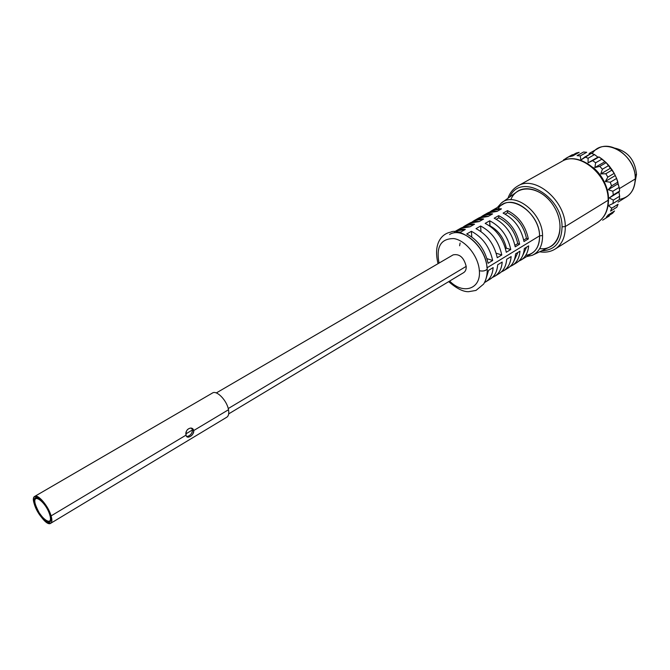 <?xml version="1.0" encoding="UTF-8"?>
<svg xmlns="http://www.w3.org/2000/svg" width="670" height="670" viewBox="0 0 670 670"><rect width="100%" height="100%" fill="white"/><g stroke="black" fill="none" stroke-linecap="round" stroke-linejoin="round"><path stroke-width="1" d="M187.139 436.48C190.389 435.634 192.181 433.44 192.533 429.889L185.992 433.8L192.533 429.889L193.722 430.542L190.983 428.055C187.332 428.566 185.707 430.911 186.118 435.09L51.096 515.883C52.201 519.87 52.051 522.349 50.644 523.329C45.183 527.416 28.492 499.225 34.706 496.403C37.997 493.824 48.508 506.269 51.096 515.883L186.118 435.09C184.3 429.78 192.282 425.023 193.722 430.542L192.533 429.889M186.913 436.497L188.153 437.183C191.494 436.505 193.345 434.294 193.722 430.542C194.434 435.215 186.511 439.981 186.118 435.09M50.644 523.329L226.812 417.192C228.596 415.986 229.165 413.507 228.503 409.73C227.013 400.61 216.745 389.94 212.49 392.997L34.706 496.403M228.503 409.73L193.722 430.542L228.503 409.73M612.841 191.243L613.301 194.936L619.616 191.076L619.164 187.391L612.841 191.243L608.226 189.702L611.568 185.908L617.908 182.089L616.618 178.429L610.261 182.232L611.568 185.908L610.261 182.232L605.312 181.495L607.849 177.123L614.214 173.346L612.179 169.971L605.806 173.731L607.849 177.123L605.806 173.731L600.747 173.932L602.414 169.217L608.812 165.482L606.174 162.642L599.776 166.361L602.414 169.217L599.776 166.361L594.86 167.55L595.663 162.768L602.079 159.075L599.047 156.973L592.623 160.649L595.663 162.768L592.623 160.649L588.076 162.81L588.101 158.229L594.533 154.577L591.317 153.355L584.877 156.998L588.101 158.229L584.877 156.998L580.898 160.038L580.262 155.909L586.711 152.283L583.545 152.023L577.096 155.633L580.262 155.909L577.096 155.633L583.545 152.023L586.711 152.283L580.262 155.909L580.898 160.038L591.317 153.355L594.533 154.577L597.925 157.182L599.047 156.973L606.174 162.642L614.214 173.346L616.618 178.429L619.164 187.391L619.616 191.076L618.946 192.03L619.649 196.218L613.351 200.095L612.95 203.546L619.247 199.652L619.649 196.218L619.247 199.652L612.95 203.546L613.351 200.095L609.273 197.952L613.301 194.936L612.841 191.243L619.164 187.391L617.933 183.831L608.226 189.702L612.841 191.243M616.836 207.214L618.058 204.266L611.777 208.177L610.563 211.134L616.836 207.214L610.563 211.134L611.777 208.177L608.402 205.648L612.95 203.546L608.402 205.648L611.777 208.177L618.058 204.266L616.836 207.214M612.589 213.253L614.532 210.983L608.276 214.903L606.325 217.172L612.589 213.253L606.325 217.172L608.276 214.903L614.532 210.983L612.589 213.253M602.615 220.162L609.348 215.924M563.554 159.87L572.423 154.686L563.554 159.87M579.165 152.333L576.275 153.028L569.827 156.629L572.716 155.942L579.165 152.333L572.716 155.942L569.827 156.629L576.275 153.028L579.165 152.333M528.663 245.873L524.334 248.52L528.663 245.873C528.061 252.422 525.548 257.129 521.118 259.985L518.84 261.116C524.618 258.687 527.893 253.603 528.663 245.873M485.365 214.542C488.556 211.888 492.458 210.841 497.065 211.385L501.47 208.873L497.065 211.385L487.467 213.077L483.028 215.581L492.618 213.914L488.154 216.452L492.618 213.914C488.011 213.353 484.108 214.408 480.918 217.063L483.028 215.581M505.18 214.132L507.634 212.725L507.517 210.589L503.103 213.11L507.517 210.589C518.58 216.226 525.523 225.664 528.345 238.905L526.478 238.344L523.714 240.019L526.478 238.344L528.345 238.905L523.99 241.535L528.345 238.905C525.523 225.664 518.58 216.226 507.517 210.589L507.634 212.725C517.567 217.892 523.848 226.435 526.478 238.344C523.848 226.435 517.567 217.892 507.634 212.725L505.18 214.132M493.128 267.581L488.547 270.387L493.128 267.581C492.643 274.239 490.214 278.98 485.842 281.802L484.578 282.489C489.711 279.884 492.559 274.918 493.128 267.581M460.659 232.096L465.323 229.45L460.659 232.096L456.848 231.946L460.659 232.096M471.789 236.962L471.387 231.292L466.722 233.964L471.387 231.292C482.534 237.222 489.636 246.954 492.685 260.488L486.964 258.654L492.685 260.488L488.078 263.268L492.685 260.488C489.636 246.954 482.534 237.222 471.387 231.292L471.789 236.962M502.199 262.045L497.684 264.801L502.199 262.045C501.679 268.67 499.234 273.402 494.845 276.233L492.458 277.397C498.271 275.043 501.52 269.926 502.199 262.045M458.221 229.944C461.379 227.239 465.29 226.192 469.955 226.812L474.553 224.199L469.955 226.812L460.399 228.403L455.776 231.016L465.323 229.45C461.161 228.872 457.577 229.651 454.57 231.795L455.776 231.016M480.976 231.535L480.608 226.008L476.01 228.646L480.608 226.008C491.738 231.862 498.798 241.518 501.788 254.977L496.185 253.21L501.788 254.977L497.249 257.724L501.788 254.977C498.798 241.518 491.738 231.862 480.608 226.008L480.976 231.535M511.143 256.577L506.688 259.298L511.143 256.577C510.599 263.176 508.128 267.899 503.723 270.739L501.369 271.894C507.173 269.516 510.431 264.416 511.143 256.577M467.392 224.735C470.566 222.055 474.477 221.008 479.117 221.594L483.648 219.015L479.117 221.594L469.544 223.219L464.988 225.798L474.553 224.199C469.896 223.587 465.993 224.634 462.819 227.331L464.988 225.798M489.812 226.033L489.703 220.798L485.172 223.395L489.703 220.798C500.817 226.577 507.835 236.158 510.758 249.541L506.369 248.185L505.473 248.578L506.369 248.185L510.758 249.541L506.294 252.255L510.758 249.541C507.835 236.158 500.817 226.577 489.703 220.798L490.021 225.865C498.48 230.514 503.924 237.959 506.369 248.185C503.924 237.959 498.48 230.514 490.021 225.865L489.812 226.033M519.97 251.191L515.573 253.871L519.97 251.191C519.392 257.766 516.897 262.472 512.475 265.328L510.163 266.467C515.959 264.064 519.225 258.972 519.97 251.191M496.277 219.249L498.798 217.8L498.673 215.656L494.2 218.219L498.673 215.656C509.761 221.368 516.738 230.874 519.61 244.19L517.743 243.62L514.912 245.329L517.743 243.62L519.61 244.19L515.205 246.853L519.61 244.19C516.738 230.874 509.761 221.368 498.673 215.656L498.798 217.8C508.756 223.043 515.071 231.644 517.743 243.62C515.071 231.644 508.756 223.043 498.798 217.8L496.277 219.249M608.511 199.585L608.134 200.246C608.008 210.472 604.491 217.884 597.581 222.465C604.491 217.884 608.008 210.472 608.134 200.246L608.511 199.585M507.977 198.253C509.904 192.751 513.178 188.664 517.801 186.009C534.819 174.828 565.497 200.472 565.287 226.535L608.134 200.246L565.287 226.535C565.497 200.472 534.819 174.828 517.801 186.009L561.535 161.587C578.763 150.365 608.846 174.811 608.134 200.246C608.846 174.811 578.763 150.365 561.535 161.587C579.24 150.164 609.281 174.376 608.511 199.844C608.352 210.187 604.708 217.725 597.581 222.465L555.129 249.064C561.971 244.516 565.354 237.004 565.287 226.535C565.354 237.004 561.971 244.516 555.129 249.064C550.581 251.845 545.422 252.749 539.668 251.786M565.287 226.535L562.055 226.854C561.527 242.322 554.768 250.304 541.779 250.781C554.768 250.304 561.527 242.322 562.055 226.854L565.287 226.535M509.878 196.888C520.037 172.24 562.314 195.514 562.055 226.854C562.314 195.514 520.037 172.24 509.878 196.888M510.783 199.761C517.207 182.818 542.399 186.402 554.291 206.988C566.619 227.314 557.641 251.124 539.702 248.612M497.542 207.373L501.269 203.102C514.393 190.908 542.541 212.566 542.558 235.547C542.641 245.48 539.191 252.079 532.189 255.337C539.191 252.079 542.641 245.48 542.558 235.547L539.585 235.848C539.476 247.339 534.853 253.855 525.716 255.387M526.528 256.635L532.189 255.337L548.931 247.389C560.999 242.599 563.88 222.942 554.291 206.988C544.911 190.908 526.293 183.974 516.294 192.248L501.269 203.102C514.393 190.908 542.541 212.566 542.558 235.547L539.585 235.848C539.501 215.715 515.867 195.732 502.902 204.333L491.872 210.581L501.47 208.873C496.872 208.345 492.978 209.392 489.787 212.03L491.872 210.581M498.111 208.764C508.069 191.737 539.568 211.745 539.585 235.848L487.14 267.74L539.585 235.848C539.735 244.006 537.173 249.835 531.896 253.319L521.118 259.985M449.562 234.534C462.25 226.024 486.378 247.163 486.981 267.841M515.205 246.853C512.299 233.503 505.306 223.964 494.2 218.219C505.306 223.964 512.299 233.503 515.205 246.853M476.437 219.601C479.628 216.938 483.531 215.891 488.154 216.452L478.564 218.11L474.075 220.656L483.648 219.015C479.017 218.437 475.114 219.484 471.931 222.164L474.075 220.656M503.723 270.739L508.111 268.025C512.525 265.178 515.012 260.463 515.573 253.871C514.845 261.685 511.579 266.786 505.783 269.173M506.294 252.255C503.329 238.83 496.294 229.207 485.172 223.395C496.294 229.207 503.329 238.83 506.294 252.255M494.845 276.233L499.292 273.477C503.689 270.638 506.16 265.915 506.688 259.298C505.992 267.163 502.734 272.271 496.931 274.633M497.249 257.724C494.234 244.223 487.157 234.534 476.01 228.646C487.157 234.534 494.234 244.223 497.249 257.724M485.842 281.802L490.356 279.005C494.736 276.182 497.182 271.442 497.684 264.801C497.014 272.715 493.773 277.841 487.953 280.177M488.078 263.268C485.005 249.701 477.886 239.935 466.722 233.964C477.886 239.935 485.005 249.701 488.078 263.268M485.541 280.412L488.547 270.387L485.541 280.412M523.99 241.535C521.151 228.261 514.183 218.789 503.103 213.11C514.183 218.789 521.151 228.261 523.99 241.535M512.475 265.328L516.813 262.648C521.235 259.793 523.739 255.086 524.334 248.52C523.572 256.283 520.297 261.367 514.518 263.779M487.174 268.126L487.224 268.938C485.733 270.856 483.112 271.459 479.352 270.739C481.127 289.239 462.995 294.901 449.662 281.048C462.995 294.901 481.127 289.239 479.352 270.739C483.112 271.459 485.733 270.856 487.224 268.938L487.174 268.126M439.034 263.092C435.961 246.686 440.902 238.512 453.866 238.579C465.717 240.379 478.514 256.442 479.352 270.739C478.514 256.442 465.717 240.379 453.866 238.579C440.902 238.512 435.961 246.686 439.034 263.092M526.57 247.155L522.6 255.789L526.57 247.155M496.261 211.301L497.684 211.025L496.261 211.301M517.877 252.464L513.848 261.225L517.877 252.464M487.283 216.36L488.849 216.058L487.283 216.36M459.612 245.764L460.114 243.001M614.315 206.896L614.683 206.368M592.983 167.341C600.756 173.898 605.646 182.165 607.656 192.131C605.646 182.165 600.756 173.898 592.983 167.341M636.5 174.351L635.118 181.83L636.5 174.351C634.993 160.088 627.899 151.378 615.219 148.221C627.899 151.378 634.993 160.088 636.5 174.351L635.034 175.239L636.5 174.351M592.196 153.648C603.31 135.499 636.332 154.284 635.269 178.932C634.607 190.766 629.281 197.591 619.281 199.409M618.067 202.106L626.366 196.963C632.103 193.186 635.068 187.181 635.269 178.932C636.081 158.564 611.919 139.377 597.749 148.623L589.056 153.522M635.269 178.932L619.356 188.63L635.269 178.932M617.908 182.089L611.568 185.908L608.226 189.702L617.933 183.831L617.908 182.089M615.068 175.682L605.312 181.495L610.261 182.232L616.618 178.429L614.214 173.346L607.849 177.123L605.312 181.495L615.068 175.682M610.538 168.178L600.747 173.932L605.806 173.731L612.179 169.971L608.812 165.482L602.414 169.217L600.747 173.932L610.538 168.178M604.683 161.864L594.86 167.55L599.776 166.361L606.174 162.642L602.079 159.075L595.663 162.768L594.86 167.55L604.683 161.864M597.925 157.182L588.076 162.81L599.047 156.973L597.925 157.182L594.533 154.577L588.101 158.229L588.076 162.81L597.925 157.182M619.616 191.076L609.273 197.952L618.946 192.03L619.616 191.076M618.946 192.03L609.273 197.952L613.351 200.095L619.649 196.218L618.946 192.03M228.688 413.876L463.657 272.631C465.499 271.434 466.345 269.348 466.186 266.384C463.9 257.464 459.553 253.62 453.146 254.868L216.293 392.947M466.186 266.384L228.236 408.558L466.186 266.384M51.096 515.883C46.473 499.996 29.421 488.212 34.279 504.007C38.768 519.426 55.685 531.62 51.096 515.883M50.242 515.28C54.387 529.451 39.153 518.488 35.108 504.594C30.745 490.373 46.088 501.001 50.242 515.28C47.913 506.629 38.458 495.431 35.493 497.751C29.899 500.297 44.924 525.665 49.84 521.989C51.104 521.101 51.238 518.865 50.242 515.28M50.242 521.645L49.697 521.695L50.242 521.645M35.678 498.011L35.979 497.567L35.678 498.011M50.359 521.344L49.212 521.428M35.678 498.572L36.306 497.601M35.066 499.544L36.071 497.718C35.242 499.761 32.202 499.276 39.145 512.726C47.168 523.932 48.031 521.327 50.15 521.495L48.064 521.503M50.166 515.046L49.814 514.979C53.734 528.362 39.346 518.019 35.518 504.887C31.406 491.462 45.895 501.503 49.814 514.979L50.166 515.046M49.814 514.979C45.895 501.503 31.406 491.462 35.518 504.887C39.346 518.019 53.734 528.362 49.814 514.979M572.423 154.686L565.982 158.279M497.408 207.449L501.269 203.102M438.046 263.67C433.055 243.537 441.681 233.797 450.642 232.155C458.272 227.607 485.482 242.774 487.224 268.938C487.383 274.8 486.185 279.842 483.631 284.08L475.993 290.428L468.531 291.701C463.196 291.844 456.58 288.494 448.682 281.635"/></g></svg>
